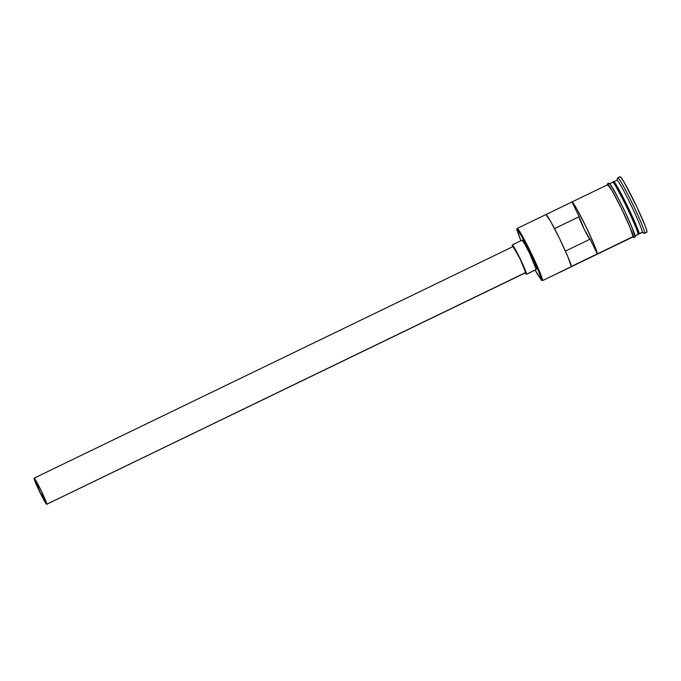 <?xml version="1.0" encoding="UTF-8"?>
<svg xmlns="http://www.w3.org/2000/svg" width="681" height="681" viewBox="0 0 681 681"><rect width="100%" height="100%" fill="white"/><g stroke="black" fill="none" stroke-linecap="round" stroke-linejoin="round"><path stroke-width="1.02" d="M517.126 228.527L516.794 229.488A28.287 1.822 64.2 0 1 530.176 252.753A28.287 1.822 64.2 0 1 541.565 280.274L542.536 280.615A29.019 1.873 -115.8 0 0 530.857 252.387A29.019 1.873 -115.8 0 0 517.126 228.527L516.777 229.54A28.287 1.822 64.2 0 1 516.785 229.514L517.126 228.527A29.019 1.873 64.2 0 1 517.202 228.441A29.019 1.873 64.2 0 1 531.189 253.068A29.019 1.873 64.2 0 1 542.536 280.615L633.126 236.809A29.019 1.873 -115.8 0 0 621.77 209.263A29.019 1.873 -115.8 0 0 607.784 184.645L517.202 228.441M632.675 236.733L542.536 280.615L541.565 280.274A28.287 1.822 64.2 0 1 541.54 280.317L539.82 277.618A25.572 1.651 64.2 0 1 535.138 270.127L539.82 277.618A10.879 0.698 64.2 0 1 541.54 280.317A28.287 1.822 -115.8 0 0 541.565 280.274L538.645 271.336L530.176 252.753L521.127 235.422L516.794 229.488A28.287 1.822 64.2 0 1 516.794 229.488A28.287 1.822 -115.8 0 0 516.777 229.54A10.879 0.698 64.2 0 1 518.105 233.081L520.931 240.742A25.572 1.651 64.2 0 1 518.105 233.081L516.777 229.54M579.003 216.788A12.692 0.817 -115.8 0 0 583.549 227.854A12.692 0.817 -115.8 0 0 589.797 239.32M34.842 479.841L40.851 490.277L45.959 502.629A12.692 0.817 64.2 0 1 45.925 502.663A12.692 0.817 64.2 0 1 39.804 491.886A12.692 0.817 64.2 0 1 34.842 479.841A12.692 0.817 64.2 0 1 34.876 479.807A12.692 0.817 64.2 0 1 40.996 490.575A12.692 0.817 64.2 0 1 45.959 502.629L39.958 492.184L34.842 479.841M513.057 246.59L519.918 258.516L525.758 272.63A14.505 0.936 -115.8 0 0 520.08 258.857A14.505 0.936 -115.8 0 0 513.091 246.548L34.084 478.173A14.505 0.936 64.2 0 1 41.081 490.482A14.505 0.936 64.2 0 1 46.751 504.255L525.536 272.596M46.717 504.298L525.723 272.672A14.505 0.936 -115.8 0 0 525.758 272.63L46.751 504.255A14.505 0.936 64.2 0 1 46.717 504.298A14.505 0.936 64.2 0 1 39.728 491.98A14.505 0.936 64.2 0 1 34.05 478.207A14.505 0.936 64.2 0 1 34.084 478.173M522.038 240.231L524.532 243.653L529.758 253.655L536.322 269.531A16.318 1.056 -115.8 0 0 529.946 254.039A16.318 1.056 -115.8 0 0 522.072 240.189L512.299 244.913A16.318 1.056 64.2 0 1 520.165 258.763A16.318 1.056 64.2 0 1 526.549 274.256L536.075 269.489M525.025 272.468L526.549 274.256A16.318 1.056 64.2 0 1 526.507 274.307L536.288 269.574A16.318 1.056 -115.8 0 0 536.322 269.531L526.549 274.256L524.864 269.097L518.573 255.545L513.023 245.603L512.257 244.956L512.657 246.76A16.318 1.056 64.2 0 1 512.257 244.956A16.318 1.056 64.2 0 1 512.299 244.913M613.547 182.278L613.581 181.887A29.019 1.873 64.2 0 1 613.649 181.801A29.019 1.873 64.2 0 1 627.635 206.428A29.019 1.873 64.2 0 1 638.991 233.975L638.48 233.838M638.497 233.813L642.243 232.4L644.669 233.234A30.832 1.992 -115.8 0 0 632.257 203.244A30.832 1.992 -115.8 0 0 617.676 177.894L616.858 180.252L617.676 177.894A30.832 1.992 64.2 0 1 617.752 177.809A30.832 1.992 64.2 0 1 632.615 203.968A30.832 1.992 64.2 0 1 644.669 233.234L646.95 232.136A30.832 1.992 -115.8 0 0 634.896 202.87A30.832 1.992 -115.8 0 0 620.033 176.702L617.752 177.809M638.046 234.068L638.106 234.043A28.653 1.847 64.2 0 0 638.174 233.958L638.506 233.804A28.653 1.847 -115.8 0 0 627.295 206.607A28.653 1.847 -115.8 0 0 613.487 182.287L613.155 182.448A28.653 1.847 64.2 0 1 626.971 206.76A28.653 1.847 64.2 0 1 638.174 233.958L638.046 234.051M637.833 234.528L638.012 234.443A29.019 1.873 -115.8 0 0 626.665 206.905A29.019 1.873 -115.8 0 0 612.679 182.278L609.418 183.853M616.841 180.312A29.019 1.873 64.2 0 1 630.563 204.172A29.019 1.873 64.2 0 1 642.243 232.4A29.019 1.873 -115.8 0 0 630.895 204.853A29.019 1.873 -115.8 0 0 616.909 180.227L613.649 181.801M571.248 266.509A29.019 1.873 -115.8 0 0 559.527 238.52A29.019 1.873 -115.8 0 0 545.915 214.566L571.989 201.959A29.019 1.873 64.2 0 1 585.6 225.913A29.019 1.873 64.2 0 1 597.322 253.902L571.248 266.509L567.894 256.814L559.527 238.52L550.614 221.393L545.915 214.566L571.989 201.959L576.688 208.786L585.6 225.913L593.96 244.207L597.322 253.902L571.248 266.509M634.939 235.932L638.012 234.443L634.939 235.932M607.639 183.759A0.911 0.902 25.1 0 0 607.639 184.56C607.401 182.031 611.998 190.033 621.447 208.565C630.495 227.956 634.411 237.422 633.202 236.971A0.911 0.902 25.1 0 0 634.845 236.954A0.911 0.902 -154.9 0 1 633.202 236.971L632.751 236.894M634.845 236.954A0.911 0.902 -154.9 0 0 634.828 236.179C636.045 236.639 632.13 227.165 623.081 207.782C613.632 189.241 609.027 181.24 609.265 183.768A0.911 0.902 -154.9 0 0 607.622 183.785A0.911 0.902 -154.9 0 0 607.639 184.56L612.108 190.68L621.447 208.565L630.189 227.743L633.202 236.971M565.417 251.102L590.129 239.159L597.322 253.902L590.129 239.159L565.417 251.102M607.597 184.73L607.682 185.487M619.957 176.788L621.404 178.005L624.681 183.257L637.152 207.586L645.282 226.186L646.899 231.148L646.95 232.136L646.482 232.051M646.873 232.212A30.832 1.992 -115.8 0 0 646.95 232.136L644.669 233.234A30.832 1.992 64.2 0 1 644.592 233.319L646.873 232.212M638.914 234.051L642.174 232.476A29.019 1.873 -115.8 0 0 642.243 232.4L638.991 233.975A29.019 1.873 64.2 0 1 638.914 234.051A29.019 1.873 64.2 0 1 638.506 233.864M613.547 182.244A29.019 1.873 64.2 0 1 613.581 181.887C613.343 179.375 617.922 187.326 627.303 205.747C636.301 225.011 640.191 234.417 638.991 233.975L638.174 233.958C639.365 234.409 635.526 225.113 626.639 206.088C617.369 187.896 612.857 180.048 613.087 182.525M638.106 234.043L638.429 233.881A28.653 1.847 -115.8 0 0 638.506 233.804C639.689 234.247 635.85 224.96 626.971 205.934C617.701 187.743 613.181 179.886 613.419 182.363M634.683 236.103L637.935 234.519A29.019 1.873 -115.8 0 0 638.012 234.443C639.212 234.894 635.322 225.488 626.333 206.215C616.943 187.803 612.364 179.844 612.602 182.355M634.828 236.179L631.815 226.952L625.55 212.932L618.11 197.916L610.636 184.926M557.024 273.609A29.019 1.873 -115.8 0 0 557.194 273.524A29.019 1.873 64.2 0 1 557.126 273.6L633.049 236.886A29.019 1.873 -115.8 0 0 633.126 236.809L630.121 227.641L621.438 208.582L612.159 190.808L607.716 184.721M644.447 233.319A30.832 1.992 -115.8 0 0 644.669 233.234L642.243 232.4A29.019 1.873 64.2 0 1 642.072 232.485L644.447 233.319M589.942 239.457L584.128 229.054L579.02 216.703M579.173 216.703L571.989 201.959L579.173 216.703L554.538 228.62L579.173 216.703M526.507 274.307A16.318 1.056 64.2 0 1 525.289 272.877M34.05 478.207L39.89 492.32L46.751 504.255L40.911 490.141L34.05 478.207M632.785 237.014L633.934 237.575L634.837 236.962C635.739 237.924 634.828 234.826 632.113 227.667C626.92 215.341 621.081 203.236 614.577 191.37C609.827 183.078 609.818 183.964 609.231 183.359L607.631 183.776L607.529 184.764M617.667 177.92L616.833 180.337"/></g></svg>

